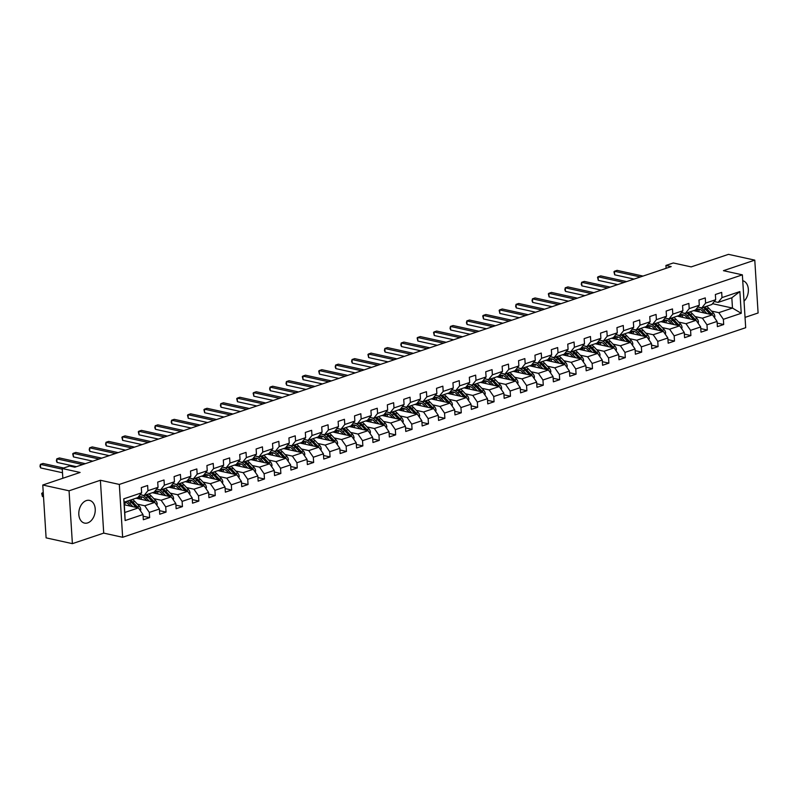 <?xml version="1.0" encoding="UTF-8"?>
<svg xmlns="http://www.w3.org/2000/svg" width="798" height="798" viewBox="0 0 798 798"><rect width="100%" height="100%" fill="white"/><g stroke="black" fill="none" stroke-linecap="round" stroke-linejoin="round"><path stroke-width="1.2" d="M86.314 500.605A11.621 8.03 102.4 0 0 78.842 512.266A11.621 8.03 102.4 0 0 84.518 523.089A11.621 8.03 102.4 0 0 87.72 522.89A11.621 8.03 102.4 0 0 95.201 511.219A11.621 8.03 102.4 0 0 89.516 500.396A11.621 8.03 102.4 0 0 86.314 500.605M745.043 317.385L758.1 312.986L754.778 260.138L728.494 254.353L691.168 266.901L673.293 262.971L665.931 265.445L666.111 268.308M122.643 537.283L745.691 327.699L742.369 274.851L119.321 484.426L122.643 537.283L103.72 533.114L100.388 480.266L69.057 490.8L72.389 543.647L103.72 533.114M72.389 543.647L46.104 537.862L42.773 485.014L80.099 472.456L62.224 468.516L62.843 478.261M69.057 490.8L42.773 485.014M712.514 303.669L732.474 308.068L731.826 297.784L718.16 302.382L722 297.594L721.681 292.387L715.367 294.502L715.696 299.719L705.602 303.11L705.272 297.903L698.968 300.018L699.297 305.235L689.203 308.627L688.874 303.42L682.569 305.534L682.889 310.751L672.804 314.143L672.475 308.936L666.16 311.06L666.49 316.267L656.395 319.669L656.066 314.452L649.762 316.577L650.091 321.784L639.996 325.185L639.667 319.968L633.363 322.093L633.692 327.3L623.597 330.701L623.268 325.484L616.954 327.609L617.283 332.826L607.198 336.217L606.869 331L600.555 333.125L600.884 338.342L590.789 341.734L590.46 336.517L584.156 338.641L584.485 343.858L574.39 347.25L574.061 342.033L567.757 344.157L568.086 349.374L557.992 352.766L557.662 347.559L551.348 349.674L551.677 354.891L541.583 358.282L541.263 353.075L534.949 355.19L535.278 360.407L525.184 363.798L524.855 358.591L518.55 360.706L518.88 365.923L508.785 369.324L508.456 364.107L502.151 366.232L502.471 371.439L492.386 374.841L492.057 369.624L485.743 371.748L486.072 376.955L475.977 380.357L475.648 375.14L469.344 377.264L469.673 382.471L459.578 385.873L459.249 380.656L452.945 382.781L453.274 387.998L443.179 391.389L442.85 386.172L436.536 388.297L436.865 393.514L426.77 396.905L426.451 391.688L420.137 393.813L420.466 399.03L410.372 402.421L410.042 397.204L403.738 399.329L404.067 404.546L393.973 407.938L393.643 402.731L387.339 404.845L387.668 410.062L377.574 413.454L377.245 408.247L370.93 410.362L371.26 415.578L361.165 418.97L360.836 413.763L354.531 415.888L354.861 421.095L344.766 424.496L344.437 419.279L338.133 421.404L338.462 426.611L328.367 430.012L328.038 424.795L321.734 426.92L322.053 432.127L311.968 435.528L311.639 430.312L305.325 432.436L305.654 437.653L295.559 441.045L295.23 435.828L288.926 437.952L289.255 443.169L279.16 446.561L278.831 441.344L272.527 443.469L272.856 448.685L262.761 452.077L262.432 446.86L256.118 448.985L256.447 454.202L246.353 457.593L246.033 452.386L239.719 454.501L240.048 459.718L229.954 463.109L229.625 457.902L223.32 460.017L223.649 465.234L213.555 468.626L213.226 463.419L206.921 465.533L207.241 470.75L197.156 474.152L196.827 468.935L190.513 471.059L190.842 476.266L180.747 479.668L180.418 474.451L174.114 476.576L174.443 481.783L164.348 485.184L164.019 479.967L157.715 482.092L158.044 487.299L147.949 490.7L147.62 485.483L141.316 487.608L141.635 492.825L123.77 498.83L125.126 520.545L124.767 512.486L138.443 507.887L124.288 504.775M722 297.594L739.876 291.579L741.242 313.295L723.367 319.31L723.696 324.517L717.163 323.08M125.126 520.545L143.002 514.53L143.331 519.747L149.645 517.623L149.316 512.406L159.41 509.014L159.73 514.231L166.044 512.107L165.715 506.89L175.809 503.498L176.139 508.715L182.443 506.59L182.114 501.373L192.208 497.982L192.537 503.189L198.842 501.074L198.522 495.857L208.607 492.466L208.936 497.673L215.251 495.558L214.921 490.341L225.016 486.95L225.345 492.157L231.649 490.032L231.32 484.825L241.415 481.423L241.744 486.64L248.048 484.516L247.719 479.309L257.814 475.907L258.143 481.124L264.457 479L264.128 473.793L274.223 470.391L274.542 475.608L280.856 473.483L280.527 468.276L290.622 464.875L290.951 470.092L297.255 467.967L296.926 462.75L307.021 459.359L307.35 464.576L313.654 462.451L313.325 457.234L323.419 453.843L323.749 459.059L330.063 456.935L329.734 451.718L339.828 448.326L340.157 453.533L346.462 451.419L346.132 446.202L356.227 442.81L356.556 448.017L362.861 445.902L362.531 440.686L372.626 437.294L372.955 442.501L379.259 440.386L378.94 435.169L389.025 431.778L389.354 436.985L395.668 434.86L395.339 429.653L405.434 426.252L405.763 431.469L412.067 429.344L411.738 424.137L421.833 420.736L422.162 425.952L428.466 423.828L428.137 418.621L438.232 415.219L438.561 420.436L444.875 418.312L444.546 413.095L454.641 409.703L454.96 414.92L461.274 412.795L460.945 407.579L471.039 404.187L471.369 409.404L477.673 407.279L477.344 402.062L487.438 398.671L487.768 403.888L494.072 401.763L493.753 396.546L503.837 393.155L504.166 398.362L510.481 396.247L510.151 391.03L520.246 387.638L520.575 392.845L526.88 390.731L526.55 385.514L536.645 382.122L536.974 387.329L543.278 385.205L542.949 379.998L553.044 376.596L553.373 381.813L559.677 379.688L559.358 374.481L569.443 371.08L569.772 376.297L576.086 374.172L575.757 368.965L585.852 365.564L586.181 370.781L592.485 368.656L592.156 363.449L602.251 360.048L602.58 365.265L608.884 363.14L608.555 357.923L618.65 354.531L618.979 359.748L625.293 357.624L624.964 352.407L635.058 349.015L635.378 354.232L641.692 352.108L641.363 346.891L651.457 343.499L651.786 348.706L658.091 346.591L657.761 341.374L667.856 337.983L668.185 343.19L674.49 341.075L674.17 335.858L684.255 332.467L684.584 337.674L690.898 335.559L690.569 330.342L700.664 326.951L700.993 332.158L707.297 330.033L706.968 324.826L717.063 321.424L717.392 326.641L723.696 324.517M62.224 468.516L69.586 466.042L74.842 467.199L671.188 266.602L665.931 265.445M715.696 299.719L711.846 304.507L701.761 307.898L697.841 307.04M693.632 310.631L712.494 314.791L702.4 318.183L695.068 316.567M701.761 307.898L705.602 303.11M717.063 321.424L712.494 314.791M706.968 324.826L702.4 318.183M699.297 305.235L695.447 310.023L685.352 313.415L681.442 312.557M677.233 316.148L696.095 320.307L686.001 323.699L678.669 322.083M685.352 313.415L689.203 308.627M700.664 326.951L696.095 320.307M690.569 330.342L686.001 323.699M682.889 310.751L679.048 315.539L668.953 318.931L665.043 318.073M660.824 321.664L679.697 325.823L669.602 329.215L662.27 327.599M668.953 318.931L672.804 314.143M684.255 332.467L679.697 325.823M674.17 335.858L669.602 329.215M666.49 316.267L662.649 321.055L652.555 324.447L648.644 323.589M644.425 327.18L663.288 331.34L653.203 334.731L645.861 333.125M652.555 324.447L656.395 319.669M667.856 337.983L663.288 331.34M657.761 341.374L653.203 334.731M650.091 321.784L646.24 326.572L636.146 329.973L632.235 329.105M628.026 332.706L646.889 336.856L636.794 340.257L629.462 338.641M636.146 329.973L639.996 325.185M651.457 343.499L646.889 336.856M641.363 346.891L636.794 340.257M633.692 327.3L629.841 332.088L619.747 335.489L615.837 334.621M611.627 338.222L630.49 342.372L620.395 345.773L613.064 344.157M619.747 335.489L623.597 330.701M635.058 349.015L630.49 342.372M624.964 352.407L620.395 345.773M617.283 332.826L613.443 337.604L603.348 341.005L599.438 340.138M595.218 343.739L614.091 347.888L603.996 351.29L596.665 349.674M603.348 341.005L607.198 336.217M618.65 354.531L614.091 347.888M608.555 357.923L603.996 351.29M600.884 338.342L597.044 343.13L586.949 346.522L583.039 345.664M578.819 349.255L597.682 353.414L587.597 356.806L580.256 355.19M586.949 346.522L590.789 341.734M602.251 360.048L597.682 353.414M592.156 363.449L587.597 356.806M584.485 343.858L580.635 348.646L570.54 352.038L566.63 351.18M562.42 354.771L581.283 358.93L571.188 362.322L563.857 360.706M570.54 352.038L574.39 347.25M585.852 365.564L581.283 358.93M575.757 368.965L571.188 362.322M568.086 349.374L564.236 354.162L554.141 357.554L550.231 356.696M546.022 360.287L564.884 364.447L554.79 367.838L547.458 366.222M554.141 357.554L557.992 352.766M569.443 371.08L564.884 364.447M559.358 374.481L554.79 367.838M551.677 354.891L547.837 359.679L537.742 363.07L533.832 362.212M529.613 365.803L548.485 369.963L538.391 373.354L531.059 371.738M537.742 363.07L541.583 358.282M553.044 376.596L548.485 369.963M542.949 379.998L538.391 373.354M535.278 360.407L531.428 365.195L521.343 368.586L517.423 367.728M513.214 371.319L532.076 375.479L521.982 378.87L514.65 377.255M521.343 368.586L525.184 363.798M536.645 382.122L532.076 375.479M526.55 385.514L521.982 378.87M518.88 365.923L515.029 370.711L504.935 374.102L501.024 373.245M496.815 376.836L515.678 380.995L505.583 384.387L498.251 382.771M504.935 374.102L508.785 369.324M520.246 387.638L515.678 380.995M510.151 391.03L505.583 384.387M502.471 371.439L498.63 376.227L488.536 379.629L484.625 378.761M480.406 382.362L499.279 386.511L489.184 389.913L481.852 388.297M488.536 379.629L492.386 374.841M503.837 393.155L499.279 386.511M493.753 396.546L489.184 389.913M486.072 376.955L482.231 381.743L472.137 385.145L468.226 384.277M464.007 387.878L482.87 392.027L472.785 395.429L465.443 393.813M472.137 385.145L475.977 380.357M487.438 398.671L482.87 392.027M477.344 402.062L472.785 395.429M469.673 382.471L465.823 387.259L455.728 390.661L451.818 389.793M447.608 393.394L466.471 397.544L456.376 400.945L449.045 399.329M455.728 390.661L459.578 385.873M471.039 404.187L466.471 397.544M460.945 407.579L456.376 400.945M453.274 387.998L449.424 392.776L439.329 396.177L435.419 395.309M431.209 398.91L450.072 403.06L439.977 406.461L432.646 404.845M439.329 396.177L443.179 391.389M454.641 409.703L450.072 403.06M444.546 413.095L439.977 406.461M436.865 393.514L433.025 398.302L422.93 401.693L419.02 400.835M414.8 404.426L433.673 408.586L423.578 411.977L416.247 410.362M422.93 401.693L426.77 396.905M438.232 415.219L433.673 408.586M428.137 418.621L423.578 411.977M420.466 399.03L416.616 403.818L406.531 407.209L402.621 406.352M398.401 409.943L417.264 414.102L407.17 417.494L399.838 415.878M406.531 407.209L410.372 402.421M421.833 420.736L417.264 414.102M411.738 424.137L407.17 417.494M404.067 404.546L400.217 409.334L390.122 412.726L386.212 411.868M382.003 415.459L400.865 419.618L390.771 423.01L383.439 421.394M390.122 412.726L393.973 407.938M405.434 426.252L400.865 419.618M395.339 429.653L390.771 423.01M387.668 410.062L383.818 414.85L373.723 418.242L369.813 417.384M365.604 420.975L384.466 425.135L374.372 428.526L367.04 426.91M373.723 418.242L377.574 413.454M389.025 431.778L384.466 425.135M378.94 435.169L374.372 428.526M371.26 415.578L367.419 420.366L357.324 423.758L353.414 422.9M349.195 426.491L368.068 430.651L357.973 434.042L350.641 432.426M357.324 423.758L361.165 418.97M372.626 437.294L368.068 430.651M362.531 440.686L357.973 434.042M354.861 421.095L351.01 425.883L340.926 429.274L337.005 428.416M332.796 432.007L351.659 436.167L341.564 439.558L334.232 437.952M340.926 429.274L344.766 424.496M356.227 442.81L351.659 436.167M346.132 446.202L341.564 439.558M338.462 426.611L334.611 431.399L324.517 434.8L320.606 433.932M316.397 437.533L335.26 441.683L325.165 445.084L317.833 443.469M324.517 434.8L328.367 430.012M339.828 448.326L335.26 441.683M329.734 451.718L325.165 445.084M322.053 432.127L318.212 436.915L308.118 440.316L304.208 439.449M299.988 443.05L318.861 447.199L308.766 450.601L301.435 448.985M308.118 440.316L311.968 435.528M323.419 453.843L318.861 447.199M313.325 457.234L308.766 450.601M305.654 437.653L301.814 442.431L291.719 445.833L287.809 444.965M283.589 448.566L302.452 452.715L292.367 456.117L285.026 454.501M291.719 445.833L295.559 441.045M307.021 459.359L302.452 452.715M296.926 462.75L292.367 456.117M289.255 443.169L285.405 447.957L275.31 451.349L271.4 450.491M267.19 454.082L286.053 458.232L275.958 461.633L268.627 460.017M275.31 451.349L279.16 446.561M290.622 464.875L286.053 458.232M280.527 468.276L275.958 461.633M272.856 448.685L269.006 453.473L258.911 456.865L255.001 456.007M250.791 459.598L269.654 463.758L259.559 467.149L252.228 465.533M258.911 456.865L262.761 452.077M274.223 470.391L269.654 463.758M264.128 473.793L259.559 467.149M256.447 454.202L252.607 458.99L242.512 462.381L238.602 461.523M234.383 465.114L253.255 469.274L243.161 472.665L235.829 471.049M242.512 462.381L246.353 457.593M257.814 475.907L253.255 469.274M247.719 479.309L243.161 472.665M240.048 459.718L236.198 464.506L226.113 467.897L222.203 467.039M217.984 470.63L236.846 474.79L226.752 478.182L219.42 476.566M226.113 467.897L229.954 463.109M241.415 481.423L236.846 474.79M231.32 484.825L226.752 478.182M223.649 465.234L219.799 470.022L209.704 473.414L205.794 472.556M201.585 476.147L220.448 480.306L210.353 483.698L203.021 482.082M209.704 473.414L213.555 468.626M225.016 486.95L220.448 480.306M214.921 490.341L210.353 483.698M207.241 470.75L203.4 475.538L193.306 478.93L189.395 478.072M185.176 481.663L204.049 485.822L193.954 489.214L186.622 487.598M193.306 478.93L197.156 474.152M208.607 492.466L204.049 485.822M198.522 495.857L193.954 489.214M190.842 476.266L187.001 481.054L176.907 484.456L172.996 483.588M168.777 487.189L187.65 491.339L177.555 494.73L170.213 493.124M176.907 484.456L180.747 479.668M192.208 497.982L187.65 491.339M182.114 501.373L177.555 494.73M174.443 481.783L170.592 486.571L160.508 489.972L156.588 489.104M152.378 492.705L171.241 496.855L161.146 500.256L153.815 498.64M160.508 489.972L164.348 485.184M175.809 503.498L171.241 496.855M165.715 506.89L161.146 500.256M158.044 487.299L154.194 492.087L144.099 495.488L140.189 494.62M135.979 498.221L154.842 502.371L144.747 505.772L137.416 504.156M144.099 495.488L147.949 490.7M159.41 509.014L154.842 502.371M149.316 512.406L144.747 505.772M141.635 492.825L137.795 497.603L124.129 502.201L123.77 498.83M143.002 514.53L138.443 507.887M100.388 480.266L119.321 484.426M754.778 260.138L723.447 270.682L742.369 274.851M124.129 502.201L124.767 512.486M718.16 302.382L714.25 301.524M711.477 311.05L718.808 312.666L732.474 308.068L741.242 313.295M731.826 297.784L739.876 291.579M723.367 319.31L718.808 312.666M149.645 517.623L143.111 516.186M166.044 512.107L159.51 510.67M182.443 506.59L175.909 505.154M198.842 501.074L192.318 499.628M215.251 495.558L208.717 494.112M231.649 490.032L225.116 488.595M248.048 484.516L241.515 483.079M264.457 479L257.924 477.563M280.856 473.483L274.322 472.047M297.255 467.967L290.721 466.531M313.654 462.451L307.12 461.015M330.063 456.935L323.529 455.498M346.462 451.419L339.928 449.972M362.861 445.902L356.327 444.456M379.259 440.386L372.736 438.94M395.668 434.86L389.135 433.424M412.067 429.344L405.534 427.908M428.466 423.828L421.933 422.391M444.875 418.312L438.341 416.875M461.274 412.795L454.74 411.359M477.673 407.279L471.139 405.843M494.072 401.763L487.548 400.327M510.481 396.247L503.947 394.801M526.88 390.731L520.346 389.284M543.278 385.205L536.745 383.768M559.677 379.688L553.154 378.252M576.086 374.172L569.553 372.736M592.485 368.656L585.951 367.22M608.884 363.14L602.35 361.703M625.293 357.624L618.759 356.187M641.692 352.108L635.158 350.671M658.091 346.591L651.557 345.155M674.49 341.075L667.966 339.629M690.898 335.559L684.365 334.113M707.297 330.033L700.764 328.596M744.025 301.185A11.621 8.03 102.4 0 0 748.344 289.285A11.621 8.03 102.4 0 0 742.739 280.716M62.264 469.174L40.409 464.356L43.042 463.468L63.7 468.027M62.493 472.745L40.638 467.927L40.409 464.356L39.99 466.291L40.638 467.927M140.458 510.82L140.797 509.563A3.95 2.633 -108.6 0 0 139.351 506.191L134.812 501.413A11.391 7.601 -108.6 0 0 132.328 499.448M125.635 502.411A9.456 6.314 -108.6 0 0 124.568 504.835M132.857 506.66L129.555 503.179A11.391 7.601 -108.6 0 0 127.072 501.214M130.373 506.112L128.907 504.565A9.456 6.314 -108.6 0 0 124.259 502.161M138.044 507.807A3.95 2.633 -108.6 0 0 137.346 506.86L132.817 502.082A11.391 7.601 -108.6 0 0 130.333 500.117M43.252 492.575L42.204 492.925L42.434 496.496L43.511 496.735M129.067 500.546A11.391 7.601 71.4 0 1 131.55 502.511L136.089 507.289A3.95 2.633 71.4 0 1 136.189 507.398M42.434 496.496L41.696 493.433L43.291 493.164M82.733 464.546L56.808 458.84L59.441 457.952L85.356 463.668M76.409 466.68L57.037 462.411L56.808 458.84L56.389 460.775L57.037 462.411M99.132 459.03L73.217 453.324L75.84 452.436L101.765 458.152M92.807 461.164L73.436 456.895L73.217 453.324L72.708 453.833L73.436 456.895M156.857 505.304L157.206 504.037A3.95 2.633 -108.6 0 0 155.75 500.675L151.211 495.897A11.391 7.601 -108.6 0 0 148.727 493.932M142.034 496.895A9.456 6.314 -108.6 0 0 140.967 499.319M149.266 501.144L145.954 497.663A11.391 7.601 -108.6 0 0 140.079 494.76M146.772 500.595L145.306 499.049A9.456 6.314 -108.6 0 0 139.101 496.865A9.456 6.314 -108.6 0 0 137.855 497.533M137.735 497.633A9.456 6.314 -108.6 0 0 136.947 498.431M154.453 502.291A3.95 2.633 -108.6 0 0 153.755 501.344L149.216 496.565A11.391 7.601 -108.6 0 0 146.732 494.6M139.301 498.95A9.456 6.314 71.4 0 1 140.847 496.655M145.465 495.029A11.391 7.601 71.4 0 1 147.949 496.994L152.488 501.772A3.95 2.633 71.4 0 1 152.588 501.882M140.149 496.655A9.456 6.314 -108.6 0 0 138.323 498.74M173.256 499.787L173.605 498.521A3.95 2.633 -108.6 0 0 172.149 495.149L167.61 490.381A11.391 7.601 -108.6 0 0 165.136 488.416M158.443 491.378A9.456 6.314 -108.6 0 0 157.366 493.802M165.665 495.628L162.353 492.147A11.391 7.601 -108.6 0 0 156.478 489.244M163.171 495.079L161.705 493.533A9.456 6.314 -108.6 0 0 155.5 491.349A9.456 6.314 -108.6 0 0 154.253 492.017M154.134 492.107A9.456 6.314 -108.6 0 0 153.346 492.915M170.852 496.775A3.95 2.633 -108.6 0 0 170.154 495.827L165.615 491.049A11.391 7.601 -108.6 0 0 163.131 489.084M155.7 493.433A9.456 6.314 71.4 0 1 157.246 491.139M161.874 489.503A11.391 7.601 71.4 0 1 164.358 491.478L168.897 496.246A3.95 2.633 71.4 0 1 168.996 496.366M156.548 491.139A9.456 6.314 -108.6 0 0 154.732 493.224M115.53 453.513L89.615 447.808L92.249 446.92L118.164 452.626M109.206 455.638L89.845 451.379L89.615 447.808L89.196 449.743L89.845 451.379M131.939 447.997L106.014 442.291L108.648 441.404L134.563 447.109M125.605 450.122L106.244 445.863L106.014 442.291L105.595 444.217L106.244 445.863M148.338 442.481L122.423 436.775L125.047 435.888L150.962 441.593M142.014 444.606L122.643 440.346L122.423 436.775L121.904 437.274L122.643 440.346M189.665 494.271L190.004 493.004A3.95 2.633 -108.6 0 0 188.557 489.633L184.019 484.865A11.391 7.601 -108.6 0 0 181.535 482.89M174.842 485.852A9.456 6.314 -108.6 0 0 173.774 488.286M182.064 490.112L178.762 486.63A11.391 7.601 -108.6 0 0 172.887 483.728M179.57 489.563L178.104 488.017A9.456 6.314 -108.6 0 0 171.909 485.832A9.456 6.314 -108.6 0 0 170.662 486.501M170.533 486.59A9.456 6.314 -108.6 0 0 169.755 487.398M187.251 491.249A3.95 2.633 -108.6 0 0 186.552 490.311L182.014 485.533A11.391 7.601 -108.6 0 0 179.54 483.568M172.099 487.917A9.456 6.314 71.4 0 1 173.655 485.623M178.273 483.987A11.391 7.601 71.4 0 1 180.757 485.962L185.296 490.73A3.95 2.633 71.4 0 1 185.395 490.84M172.947 485.623A9.456 6.314 -108.6 0 0 171.131 487.698M206.064 488.755L206.403 487.488A3.95 2.633 -108.6 0 0 204.956 484.117L200.418 479.349A11.391 7.601 -108.6 0 0 197.934 477.374M191.241 480.336A9.456 6.314 -108.6 0 0 190.173 482.77M198.473 484.595L195.161 481.114A11.391 7.601 -108.6 0 0 189.286 478.211M195.979 484.047L194.513 482.501A9.456 6.314 -108.6 0 0 188.308 480.316A9.456 6.314 -108.6 0 0 187.061 480.975M186.932 481.074A9.456 6.314 -108.6 0 0 186.153 481.882M203.66 485.733A3.95 2.633 -108.6 0 0 202.961 484.795L198.423 480.017A11.391 7.601 -108.6 0 0 195.939 478.052M188.508 482.401A9.456 6.314 71.4 0 1 190.054 480.107M194.672 478.471A11.391 7.601 71.4 0 1 197.156 480.436L201.695 485.214A3.95 2.633 71.4 0 1 201.794 485.324M189.345 480.097A9.456 6.314 -108.6 0 0 187.53 482.182M222.462 483.239L222.812 481.972A3.95 2.633 -108.6 0 0 221.355 478.601L216.817 473.822A11.391 7.601 -108.6 0 0 214.333 471.857M207.64 474.82A9.456 6.314 -108.6 0 0 206.572 477.254M214.871 479.079L211.56 475.598A11.391 7.601 -108.6 0 0 205.684 472.695M212.378 478.531L210.911 476.985A9.456 6.314 -108.6 0 0 204.707 474.79A9.456 6.314 -108.6 0 0 203.46 475.458M203.34 475.558A9.456 6.314 -108.6 0 0 202.552 476.366M220.058 480.216A3.95 2.633 -108.6 0 0 219.36 479.279L214.822 474.501A11.391 7.601 -108.6 0 0 212.338 472.536M204.906 476.885A9.456 6.314 71.4 0 1 206.453 474.581M211.081 472.955A11.391 7.601 71.4 0 1 213.565 474.92L218.093 479.698A3.95 2.633 71.4 0 1 218.203 479.807M205.754 474.581A9.456 6.314 -108.6 0 0 203.929 476.665M164.737 436.965L138.822 431.249L141.446 430.371L167.371 436.077M158.413 439.09L139.042 434.82L138.822 431.249L138.313 431.758L139.042 434.82M238.871 477.723L239.21 476.456A3.95 2.633 -108.6 0 0 237.754 473.084L233.225 468.306A11.391 7.601 -108.6 0 0 230.742 466.341M224.048 469.304A9.456 6.314 -108.6 0 0 222.971 471.728M231.27 473.563L227.969 470.082A11.391 7.601 -108.6 0 0 222.093 467.169M228.777 473.014L227.31 471.468A9.456 6.314 -108.6 0 0 221.116 469.274A9.456 6.314 -108.6 0 0 219.859 469.942M219.739 470.042A9.456 6.314 -108.6 0 0 218.961 470.85M236.457 474.7A3.95 2.633 -108.6 0 0 235.759 473.753L231.221 468.985A11.391 7.601 -108.6 0 0 228.737 467.01M221.305 471.369A9.456 6.314 71.4 0 1 222.851 469.064M227.48 467.438A11.391 7.601 71.4 0 1 229.964 469.404L234.502 474.182A3.95 2.633 71.4 0 1 234.602 474.291M222.153 469.064A9.456 6.314 -108.6 0 0 220.338 471.149M181.136 431.449L155.221 425.733L157.854 424.855L183.769 430.561M174.812 433.573L155.45 429.304L155.221 425.733L154.802 427.668L155.45 429.304M255.27 472.207L255.609 470.94A3.95 2.633 -108.6 0 0 254.163 467.568L249.624 462.79A11.391 7.601 -108.6 0 0 247.141 460.825M240.447 463.788A9.456 6.314 -108.6 0 0 239.38 466.212M247.669 468.047L244.368 464.566A11.391 7.601 -108.6 0 0 238.492 461.653M245.186 467.488L243.709 465.952A9.456 6.314 -108.6 0 0 237.515 463.758A9.456 6.314 -108.6 0 0 236.268 464.426M236.138 464.526A9.456 6.314 -108.6 0 0 235.36 465.334M252.856 469.184A3.95 2.633 -108.6 0 0 252.158 468.236L247.629 463.468A11.391 7.601 -108.6 0 0 245.146 461.493M237.714 465.852A9.456 6.314 71.4 0 1 239.26 463.548M243.879 461.922A11.391 7.601 71.4 0 1 246.363 463.887L250.901 468.665A3.95 2.633 71.4 0 1 251.001 468.775M238.552 463.548A9.456 6.314 -108.6 0 0 236.737 465.633M197.545 425.933L171.62 420.217L174.253 419.339L200.168 425.045M191.221 428.057L171.849 423.788L171.62 420.217L171.201 422.152L171.849 423.788M271.669 466.69L272.008 465.424A3.95 2.633 -108.6 0 0 270.562 462.052L266.023 457.274A11.391 7.601 -108.6 0 0 263.539 455.309M256.846 458.271A9.456 6.314 -108.6 0 0 255.779 460.695M264.078 462.521L260.766 459.04A11.391 7.601 -108.6 0 0 254.891 456.137M261.584 461.972L260.118 460.436A9.456 6.314 -108.6 0 0 253.914 458.242A9.456 6.314 -108.6 0 0 252.667 458.91M252.547 459.01A9.456 6.314 -108.6 0 0 251.759 459.808M269.265 463.668A3.95 2.633 -108.6 0 0 268.567 462.72L264.028 457.952A11.391 7.601 -108.6 0 0 261.545 455.977M254.113 460.326A9.456 6.314 71.4 0 1 255.659 458.032M260.278 456.406A11.391 7.601 71.4 0 1 262.761 458.371L267.3 463.149A3.95 2.633 71.4 0 1 267.4 463.259M254.951 458.032A9.456 6.314 -108.6 0 0 253.136 460.117M213.944 420.406L188.029 414.701L190.652 413.823L216.567 419.529M207.62 422.541L188.248 418.272L188.029 414.701L187.51 415.209L188.248 418.272M288.068 461.174L288.417 459.907A3.95 2.633 -108.6 0 0 286.961 456.536L282.422 451.758A11.391 7.601 -108.6 0 0 279.938 449.793M273.255 452.755A9.456 6.314 -108.6 0 0 272.178 455.179M280.477 457.005L277.165 453.523A11.391 7.601 -108.6 0 0 271.29 450.621M277.983 456.456L276.517 454.91A9.456 6.314 -108.6 0 0 270.313 452.725A9.456 6.314 -108.6 0 0 269.066 453.394M268.946 453.493A9.456 6.314 -108.6 0 0 268.158 454.291M285.664 458.152A3.95 2.633 -108.6 0 0 284.966 457.204L280.427 452.426A11.391 7.601 -108.6 0 0 277.943 450.461M270.512 454.81A9.456 6.314 71.4 0 1 272.058 452.516M276.687 450.89A11.391 7.601 71.4 0 1 279.17 452.855L283.699 457.633A3.95 2.633 71.4 0 1 283.809 457.743M271.36 452.516A9.456 6.314 -108.6 0 0 269.544 454.601M230.343 414.89L204.428 409.184L207.051 408.297L232.976 414.012M224.019 417.025L204.647 412.756L204.428 409.184L203.919 409.693L204.647 412.756M304.477 455.648L304.816 454.391A3.95 2.633 -108.6 0 0 303.36 451.02L298.831 446.242A11.391 7.601 -108.6 0 0 296.347 444.277M289.654 447.239A9.456 6.314 -108.6 0 0 288.587 449.663M296.876 451.488L293.574 448.007A11.391 7.601 -108.6 0 0 287.699 445.104M294.382 450.94L292.916 449.394A9.456 6.314 -108.6 0 0 286.721 447.209A9.456 6.314 -108.6 0 0 285.475 447.877M285.345 447.977A9.456 6.314 -108.6 0 0 284.567 448.775M302.063 452.636A3.95 2.633 -108.6 0 0 301.365 451.688L296.826 446.91A11.391 7.601 -108.6 0 0 294.342 444.945M286.911 449.294A9.456 6.314 71.4 0 1 288.457 447M293.085 445.374A11.391 7.601 71.4 0 1 295.569 447.339L300.108 452.117A3.95 2.633 71.4 0 1 300.208 452.227M287.759 447A9.456 6.314 -108.6 0 0 285.943 449.084M246.752 409.374L220.827 403.668L223.46 402.781L249.375 408.496M240.417 411.509L221.056 407.239L220.827 403.668L220.408 405.603L221.056 407.239M320.876 450.132L321.215 448.865A3.95 2.633 -108.6 0 0 319.769 445.503L315.23 440.725A11.391 7.601 -108.6 0 0 312.746 438.76M306.053 441.723A9.456 6.314 -108.6 0 0 304.986 444.147M313.275 445.972L309.973 442.491A11.391 7.601 -108.6 0 0 304.098 439.588M310.791 445.424L309.325 443.878A9.456 6.314 -108.6 0 0 303.12 441.693A9.456 6.314 -108.6 0 0 301.873 442.361M301.744 442.451A9.456 6.314 -108.6 0 0 300.966 443.259M318.472 447.119A3.95 2.633 -108.6 0 0 317.764 446.172L313.235 441.394A11.391 7.601 -108.6 0 0 310.751 439.429M303.32 443.778A9.456 6.314 71.4 0 1 304.866 441.484M309.484 439.858A11.391 7.601 71.4 0 1 311.968 441.823L316.507 446.591A3.95 2.633 71.4 0 1 316.606 446.71M304.158 441.484A9.456 6.314 -108.6 0 0 302.342 443.568M263.15 403.858L237.235 398.152L239.859 397.264L265.774 402.98M256.826 405.983L237.455 401.723L237.235 398.152L236.717 398.651L237.455 401.723M337.275 444.616L337.624 443.349A3.95 2.633 -108.6 0 0 336.167 439.977L331.629 435.209A11.391 7.601 -108.6 0 0 329.145 433.234M322.452 436.197A9.456 6.314 -108.6 0 0 321.385 438.631M329.684 440.456L326.372 436.975A11.391 7.601 -108.6 0 0 320.497 434.072M327.19 439.907L325.724 438.361A9.456 6.314 -108.6 0 0 319.519 436.177A9.456 6.314 -108.6 0 0 318.272 436.845M318.153 436.935A9.456 6.314 -108.6 0 0 317.365 437.743M334.871 441.603A3.95 2.633 -108.6 0 0 334.172 440.656L329.634 435.878A11.391 7.601 -108.6 0 0 327.15 433.913M319.719 438.262A9.456 6.314 71.4 0 1 321.265 435.967M325.893 434.331A11.391 7.601 71.4 0 1 328.367 436.307L332.906 441.075A3.95 2.633 71.4 0 1 333.005 441.194M320.567 435.967A9.456 6.314 -108.6 0 0 318.741 438.042M279.549 398.342L253.634 392.636L256.258 391.748L282.183 397.454M273.225 400.466L253.854 396.207L253.634 392.636L253.126 393.135L253.854 396.207M353.674 439.1L354.023 437.833A3.95 2.633 -108.6 0 0 352.566 434.461L348.028 429.693A11.391 7.601 -108.6 0 0 345.554 427.718M338.861 430.681A9.456 6.314 -108.6 0 0 337.783 433.115M346.083 434.94L342.771 431.459A11.391 7.601 -108.6 0 0 336.896 428.556M343.589 434.391L342.123 432.845A9.456 6.314 -108.6 0 0 335.918 430.661A9.456 6.314 -108.6 0 0 334.671 431.319M334.552 431.419A9.456 6.314 -108.6 0 0 333.773 432.227M351.27 436.077A3.95 2.633 -108.6 0 0 350.571 435.139L346.033 430.361A11.391 7.601 -108.6 0 0 343.549 428.396M336.118 432.745A9.456 6.314 71.4 0 1 337.664 430.451M342.292 428.815A11.391 7.601 71.4 0 1 344.776 430.79L349.315 435.558A3.95 2.633 71.4 0 1 349.414 435.668M336.965 430.451A9.456 6.314 -108.6 0 0 335.15 432.526M295.948 392.825L270.033 387.12L272.667 386.232L298.582 391.938M289.624 394.95L270.263 390.691L270.033 387.12L269.614 389.045L270.263 390.691M370.082 433.583L370.422 432.317A3.95 2.633 -108.6 0 0 368.975 428.945L364.437 424.177A11.391 7.601 -108.6 0 0 361.953 422.202M355.26 425.164A9.456 6.314 -108.6 0 0 354.192 427.598M362.482 429.424L359.18 425.942A11.391 7.601 -108.6 0 0 353.305 423.04M359.988 428.875L358.521 427.329A9.456 6.314 -108.6 0 0 352.327 425.144A9.456 6.314 -108.6 0 0 351.08 425.803M350.95 425.903A9.456 6.314 -108.6 0 0 350.172 426.711M367.669 430.561A3.95 2.633 -108.6 0 0 366.97 429.623L362.432 424.845A11.391 7.601 -108.6 0 0 359.958 422.88M352.526 427.229A9.456 6.314 71.4 0 1 354.073 424.935M358.691 423.299A11.391 7.601 71.4 0 1 361.175 425.264L365.713 430.042A3.95 2.633 71.4 0 1 365.813 430.152M353.364 424.925A9.456 6.314 -108.6 0 0 351.549 427.01M312.357 387.309L286.432 381.604L289.066 380.716L314.981 386.422M306.023 389.434L286.662 385.175L286.432 381.604L286.013 383.529L286.662 385.175M386.481 428.067L386.821 426.8A3.95 2.633 -108.6 0 0 385.374 423.429L380.836 418.651A11.391 7.601 -108.6 0 0 378.352 416.686M371.659 419.648A9.456 6.314 -108.6 0 0 370.591 422.072M378.89 423.908L375.579 420.426A11.391 7.601 -108.6 0 0 369.703 417.524M376.397 423.359L374.93 421.813A9.456 6.314 -108.6 0 0 368.726 419.618A9.456 6.314 -108.6 0 0 367.479 420.287M367.349 420.386A9.456 6.314 -108.6 0 0 366.571 421.194M384.077 425.045A3.95 2.633 -108.6 0 0 383.379 424.107L378.841 419.329A11.391 7.601 -108.6 0 0 376.357 417.364M368.925 421.713A9.456 6.314 71.4 0 1 370.471 419.409M375.09 417.783A11.391 7.601 71.4 0 1 377.574 419.748L382.112 424.526A3.95 2.633 71.4 0 1 382.212 424.636M369.763 419.409A9.456 6.314 -108.6 0 0 367.948 421.494M328.756 381.793L302.841 376.077L305.464 375.2L331.379 380.905M322.432 383.918L303.06 379.649L302.841 376.077L302.322 376.586L303.06 379.649M402.88 422.551L403.229 421.284A3.95 2.633 -108.6 0 0 401.773 417.913L397.234 413.135A11.391 7.601 -108.6 0 0 394.751 411.17M388.067 414.132A9.456 6.314 -108.6 0 0 386.99 416.556M395.289 418.391L391.978 414.91A11.391 7.601 -108.6 0 0 386.102 411.997M392.796 417.843L391.329 416.297A9.456 6.314 -108.6 0 0 385.125 414.102A9.456 6.314 -108.6 0 0 383.878 414.77M383.758 414.87A9.456 6.314 -108.6 0 0 382.97 415.678M400.476 419.529A3.95 2.633 -108.6 0 0 399.778 418.581L395.239 413.813A11.391 7.601 -108.6 0 0 392.756 411.838M385.324 416.197A9.456 6.314 71.4 0 1 386.87 413.893M391.499 412.267A11.391 7.601 71.4 0 1 393.983 414.232L398.511 419.01A3.95 2.633 71.4 0 1 398.621 419.12M386.172 413.893A9.456 6.314 -108.6 0 0 384.347 415.977M345.155 376.277L319.24 370.561L321.863 369.683L347.788 375.389M338.831 378.402L319.459 374.132L319.24 370.561L318.731 371.07L319.459 374.132M419.289 417.035L419.628 415.768A3.95 2.633 -108.6 0 0 418.172 412.396L413.643 407.618A11.391 7.601 -108.6 0 0 411.16 405.653M404.466 408.616A9.456 6.314 -108.6 0 0 403.389 411.04M411.688 412.865L408.386 409.394A11.391 7.601 -108.6 0 0 402.511 406.481M409.194 412.317L407.728 410.78A9.456 6.314 -108.6 0 0 401.534 408.586A9.456 6.314 -108.6 0 0 400.277 409.254M400.157 409.354A9.456 6.314 -108.6 0 0 399.379 410.162M416.875 414.012A3.95 2.633 -108.6 0 0 416.177 413.065L411.638 408.297A11.391 7.601 -108.6 0 0 409.155 406.322M401.723 410.671A9.456 6.314 71.4 0 1 403.269 408.377M407.898 406.751A11.391 7.601 71.4 0 1 410.381 408.716L414.92 413.494A3.95 2.633 71.4 0 1 415.02 413.603M402.571 408.377A9.456 6.314 -108.6 0 0 400.756 410.461M361.554 370.761L335.639 365.045L338.272 364.167L364.187 369.873M355.23 372.885L335.868 368.616L335.639 365.045L335.22 366.98L335.868 368.616M435.688 411.519L436.027 410.252A3.95 2.633 -108.6 0 0 434.581 406.88L430.042 402.102A11.391 7.601 -108.6 0 0 427.558 400.137M420.865 403.1A9.456 6.314 -108.6 0 0 419.798 405.524M428.087 407.349L424.785 403.868A11.391 7.601 -108.6 0 0 418.91 400.965M425.603 406.8L424.127 405.254A9.456 6.314 -108.6 0 0 417.933 403.07A9.456 6.314 -108.6 0 0 416.686 403.738M416.556 403.838A9.456 6.314 -108.6 0 0 415.778 404.636M433.274 408.496A3.95 2.633 -108.6 0 0 432.576 407.549L428.047 402.771A11.391 7.601 -108.6 0 0 425.563 400.805M418.132 405.155A9.456 6.314 71.4 0 1 419.678 402.86M424.297 401.234A11.391 7.601 71.4 0 1 426.78 403.199L431.319 407.978A3.95 2.633 71.4 0 1 431.419 408.087M418.97 402.86A9.456 6.314 -108.6 0 0 417.154 404.945M377.963 365.235L352.038 359.529L354.671 358.641L380.586 364.357M371.639 367.369L352.267 363.1L352.038 359.529L351.619 361.464L352.267 363.1M452.087 406.002L452.426 404.736A3.95 2.633 -108.6 0 0 450.98 401.364L446.441 396.586A11.391 7.601 -108.6 0 0 443.957 394.621M437.264 397.584A9.456 6.314 -108.6 0 0 436.197 400.007M444.496 401.833L441.184 398.352A11.391 7.601 -108.6 0 0 435.309 395.449M442.002 401.284L440.536 399.738A9.456 6.314 -108.6 0 0 434.331 397.554A9.456 6.314 -108.6 0 0 433.085 398.222M432.965 398.322A9.456 6.314 -108.6 0 0 432.177 399.12M449.683 402.98A3.95 2.633 -108.6 0 0 448.985 402.032L444.446 397.254A11.391 7.601 -108.6 0 0 441.962 395.289M434.531 399.638A9.456 6.314 71.4 0 1 436.077 397.344M440.696 395.718A11.391 7.601 71.4 0 1 443.179 397.683L447.718 402.461A3.95 2.633 71.4 0 1 447.818 402.571M435.369 397.344A9.456 6.314 -108.6 0 0 433.553 399.429M394.362 359.718L368.447 354.013L371.07 353.125L396.985 358.841M388.037 361.853L368.666 357.584L368.447 354.013L367.938 354.521L368.666 357.584M468.486 400.476L468.835 399.219A3.95 2.633 -108.6 0 0 467.379 395.848L462.84 391.07A11.391 7.601 -108.6 0 0 460.356 389.105M453.673 392.067A9.456 6.314 -108.6 0 0 452.596 394.491M460.895 396.317L457.583 392.835A11.391 7.601 -108.6 0 0 451.708 389.933M458.401 395.768L456.935 394.222A9.456 6.314 -108.6 0 0 450.73 392.037A9.456 6.314 -108.6 0 0 449.483 392.706M449.364 392.806A9.456 6.314 -108.6 0 0 448.576 393.604M466.082 397.464A3.95 2.633 -108.6 0 0 465.384 396.516L460.845 391.738A11.391 7.601 -108.6 0 0 458.361 389.773M450.93 394.122A9.456 6.314 71.4 0 1 452.476 391.828M457.104 390.202A11.391 7.601 71.4 0 1 459.588 392.167L464.117 396.945A3.95 2.633 71.4 0 1 464.227 397.055M451.778 391.828A9.456 6.314 -108.6 0 0 449.962 393.913M410.761 354.202L384.845 348.497L387.469 347.609L413.394 353.324M404.436 356.337L385.075 352.068L384.845 348.497L384.427 350.432L385.075 352.068M484.895 394.96L485.234 393.693A3.95 2.633 -108.6 0 0 483.778 390.332L479.249 385.554A11.391 7.601 -108.6 0 0 476.765 383.589M470.072 386.551A9.456 6.314 -108.6 0 0 469.005 388.975M477.294 390.801L473.992 387.319A11.391 7.601 -108.6 0 0 468.117 384.417M474.8 390.252L473.334 388.706A9.456 6.314 -108.6 0 0 467.139 386.521A9.456 6.314 -108.6 0 0 465.892 387.19M465.763 387.279A9.456 6.314 -108.6 0 0 464.985 388.087M482.481 391.948A3.95 2.633 -108.6 0 0 481.783 391L477.244 386.222A11.391 7.601 -108.6 0 0 474.76 384.257M467.329 388.606A9.456 6.314 71.4 0 1 468.875 386.312M473.503 384.676A11.391 7.601 71.4 0 1 475.987 386.651L480.526 391.419A3.95 2.633 71.4 0 1 480.625 391.539M468.177 386.312A9.456 6.314 -108.6 0 0 466.361 388.397M427.169 348.686L401.244 342.98L403.878 342.093L429.793 347.798M420.835 350.811L401.474 346.551L401.244 342.98L400.825 344.916L401.474 346.551M501.294 389.444L501.633 388.177A3.95 2.633 -108.6 0 0 500.186 384.806L495.648 380.038A11.391 7.601 -108.6 0 0 493.164 378.062M486.471 381.025A9.456 6.314 -108.6 0 0 485.403 383.459M493.693 385.284L490.391 381.803A11.391 7.601 -108.6 0 0 484.516 378.9M491.209 384.736L489.743 383.19A9.456 6.314 -108.6 0 0 483.538 381.005A9.456 6.314 -108.6 0 0 482.291 381.673M482.162 381.763A9.456 6.314 -108.6 0 0 481.384 382.571M498.89 386.431A3.95 2.633 -108.6 0 0 498.181 385.484L493.653 380.706A11.391 7.601 -108.6 0 0 491.169 378.741M483.738 383.09A9.456 6.314 71.4 0 1 485.284 380.796M489.902 379.16A11.391 7.601 71.4 0 1 492.386 381.135L496.925 385.903A3.95 2.633 71.4 0 1 497.024 386.013M484.576 380.796A9.456 6.314 -108.6 0 0 482.76 382.87M443.568 343.17L417.653 337.464L420.277 336.576L446.192 342.282M437.244 345.295L417.873 341.035L417.653 337.464L417.135 337.963L417.873 341.035M517.693 383.928L518.042 382.661A3.95 2.633 -108.6 0 0 516.585 379.289L512.047 374.521A11.391 7.601 -108.6 0 0 509.563 372.546M502.87 375.509A9.456 6.314 -108.6 0 0 501.802 377.943M510.102 379.768L506.79 376.287A11.391 7.601 -108.6 0 0 500.915 373.384M507.608 379.22L506.141 377.673A9.456 6.314 -108.6 0 0 499.937 375.489A9.456 6.314 -108.6 0 0 498.69 376.147M498.57 376.247A9.456 6.314 -108.6 0 0 497.782 377.055M515.289 380.905A3.95 2.633 -108.6 0 0 514.59 379.968L510.052 375.19A11.391 7.601 -108.6 0 0 507.568 373.225M500.137 377.574A9.456 6.314 71.4 0 1 501.683 375.279M506.311 373.644A11.391 7.601 71.4 0 1 508.785 375.619L513.323 380.387A3.95 2.633 71.4 0 1 513.433 380.496M500.984 375.279A9.456 6.314 -108.6 0 0 499.159 377.354M459.967 337.654L434.052 331.948L436.676 331.06L462.601 336.766M453.643 339.778L434.272 335.519L434.052 331.948L433.543 332.447L434.272 335.519M534.091 378.412L534.441 377.145A3.95 2.633 -108.6 0 0 532.984 373.773L528.446 368.995A11.391 7.601 -108.6 0 0 525.972 367.03M519.279 369.993A9.456 6.314 -108.6 0 0 518.201 372.427M526.5 374.252L523.189 370.771A11.391 7.601 -108.6 0 0 517.323 367.868M524.007 373.703L522.54 372.157A9.456 6.314 -108.6 0 0 516.336 369.963A9.456 6.314 -108.6 0 0 515.089 370.631M514.969 370.731A9.456 6.314 -108.6 0 0 514.191 371.539M531.687 375.389A3.95 2.633 -108.6 0 0 530.989 374.452L526.451 369.674A11.391 7.601 -108.6 0 0 523.967 367.708M516.535 372.058A9.456 6.314 71.4 0 1 518.082 369.763M522.71 368.127A11.391 7.601 71.4 0 1 525.194 370.092L529.732 374.87A3.95 2.633 71.4 0 1 529.832 374.98M517.383 369.753A9.456 6.314 -108.6 0 0 515.568 371.838M476.366 332.138L450.451 326.422L453.084 325.544L479 331.25M470.042 334.262L450.68 329.993L450.451 326.422L450.032 328.357L450.68 329.993M550.5 372.895L550.839 371.629A3.95 2.633 -108.6 0 0 549.393 368.257L544.854 363.479A11.391 7.601 -108.6 0 0 542.371 361.514M535.677 364.477A9.456 6.314 -108.6 0 0 534.61 366.9M542.899 368.736L539.598 365.255A11.391 7.601 -108.6 0 0 533.722 362.342M540.416 368.187L538.939 366.641A9.456 6.314 -108.6 0 0 532.745 364.447A9.456 6.314 -108.6 0 0 531.498 365.115M531.368 365.215A9.456 6.314 -108.6 0 0 530.59 366.023M548.086 369.873A3.95 2.633 -108.6 0 0 547.388 368.925L542.859 364.157A11.391 7.601 -108.6 0 0 540.376 362.182M532.944 366.541A9.456 6.314 71.4 0 1 534.49 364.237M539.109 362.611A11.391 7.601 71.4 0 1 541.593 364.576L546.131 369.354A3.95 2.633 71.4 0 1 546.231 369.464M533.782 364.237A9.456 6.314 -108.6 0 0 531.967 366.322M492.775 326.621L466.85 320.906L469.483 320.028L495.398 325.734M486.441 328.746L467.079 324.477L466.85 320.906L466.431 322.841L467.079 324.477M566.899 367.379L567.238 366.112A3.95 2.633 -108.6 0 0 565.792 362.741L561.253 357.963A11.391 7.601 -108.6 0 0 558.77 355.998M552.076 358.96A9.456 6.314 -108.6 0 0 551.009 361.384M559.308 363.22L555.997 359.738A11.391 7.601 -108.6 0 0 550.121 356.826M556.814 362.671L555.348 361.125A9.456 6.314 -108.6 0 0 549.144 358.93A9.456 6.314 -108.6 0 0 547.897 359.599M547.767 359.699A9.456 6.314 -108.6 0 0 546.989 360.506M564.495 364.357A3.95 2.633 -108.6 0 0 563.797 363.409L559.258 358.641A11.391 7.601 -108.6 0 0 556.775 356.666M549.343 361.025A9.456 6.314 71.4 0 1 550.889 358.721M555.508 357.095A11.391 7.601 71.4 0 1 557.992 359.06L562.53 363.838A3.95 2.633 71.4 0 1 562.63 363.948M550.181 358.721A9.456 6.314 -108.6 0 0 548.366 360.806M509.174 321.105L483.259 315.39L485.882 314.512L511.797 320.217M502.85 323.23L483.478 318.961L483.259 315.39L482.74 315.898L483.478 318.961M583.298 361.863L583.647 360.596A3.95 2.633 -108.6 0 0 582.191 357.225L577.652 352.447A11.391 7.601 -108.6 0 0 575.168 350.482M568.485 353.444A9.456 6.314 -108.6 0 0 567.408 355.868M575.707 357.694L572.395 354.212A11.391 7.601 -108.6 0 0 566.52 351.31M573.213 357.145L571.747 355.609A9.456 6.314 -108.6 0 0 565.543 353.414A9.456 6.314 -108.6 0 0 564.296 354.083M564.176 354.182A9.456 6.314 -108.6 0 0 563.388 354.99M580.894 358.841A3.95 2.633 -108.6 0 0 580.196 357.893L575.657 353.125A11.391 7.601 -108.6 0 0 573.173 351.15M565.742 355.499A9.456 6.314 71.4 0 1 567.288 353.205M571.917 351.579A11.391 7.601 71.4 0 1 574.4 353.544L578.929 358.322A3.95 2.633 71.4 0 1 579.039 358.432M566.59 353.205A9.456 6.314 -108.6 0 0 564.775 355.29M525.573 315.589L499.658 309.873L502.281 308.996L528.206 314.701M519.249 317.714L499.877 313.444L499.658 309.873L499.149 310.382L499.877 313.444M599.707 356.347L600.046 355.08A3.95 2.633 -108.6 0 0 598.59 351.709L594.061 346.931A11.391 7.601 -108.6 0 0 591.577 344.965M584.884 347.928A9.456 6.314 -108.6 0 0 583.807 350.352M592.106 352.177L588.804 348.696A11.391 7.601 -108.6 0 0 582.929 345.793M589.612 351.629L588.146 350.083A9.456 6.314 -108.6 0 0 581.951 347.898A9.456 6.314 -108.6 0 0 580.695 348.566M580.575 348.666A9.456 6.314 -108.6 0 0 579.797 349.464M597.293 353.324A3.95 2.633 -108.6 0 0 596.595 352.377L592.056 347.599A11.391 7.601 -108.6 0 0 589.572 345.634M582.141 349.983A9.456 6.314 71.4 0 1 583.687 347.689M588.316 346.063A11.391 7.601 71.4 0 1 590.799 348.028L595.338 352.806A3.95 2.633 71.4 0 1 595.438 352.916M582.989 347.689A9.456 6.314 -108.6 0 0 581.173 349.773M541.972 310.063L516.057 304.357L518.69 303.469L544.605 309.185M535.648 312.198L516.286 307.928L516.057 304.357L515.638 306.292L516.286 307.928M616.106 350.821L616.445 349.564A3.95 2.633 -108.6 0 0 614.999 346.192L610.46 341.414A11.391 7.601 -108.6 0 0 607.976 339.449M601.283 342.412A9.456 6.314 -108.6 0 0 600.216 344.836M608.505 346.661L605.203 343.18A11.391 7.601 -108.6 0 0 599.328 340.277M606.021 346.113L604.545 344.566A9.456 6.314 -108.6 0 0 598.35 342.382A9.456 6.314 -108.6 0 0 597.104 343.05M596.974 343.15A9.456 6.314 -108.6 0 0 596.196 343.948M613.692 347.808A3.95 2.633 -108.6 0 0 612.994 346.861L608.465 342.083A11.391 7.601 -108.6 0 0 605.981 340.118M598.55 344.467A9.456 6.314 71.4 0 1 600.096 342.172M604.714 340.546A11.391 7.601 71.4 0 1 607.198 342.512L611.737 347.29A3.95 2.633 71.4 0 1 611.837 347.399M599.388 342.172A9.456 6.314 -108.6 0 0 597.572 344.257M558.381 304.547L532.456 298.841L535.089 297.953L561.004 303.669M552.056 306.681L532.685 302.412L532.456 298.841L532.037 300.776L532.685 302.412M632.505 345.305L632.854 344.038A3.95 2.633 -108.6 0 0 631.398 340.676L626.859 335.898A11.391 7.601 -108.6 0 0 624.375 333.933M617.682 336.896A9.456 6.314 -108.6 0 0 616.615 339.32M624.914 341.145L621.602 337.664A11.391 7.601 -108.6 0 0 615.727 334.761M622.42 340.596L620.954 339.05A9.456 6.314 -108.6 0 0 614.749 336.866A9.456 6.314 -108.6 0 0 613.502 337.534M613.383 337.634A9.456 6.314 -108.6 0 0 612.595 338.432M630.101 342.292A3.95 2.633 -108.6 0 0 629.403 341.344L624.864 336.566A11.391 7.601 -108.6 0 0 622.38 334.601M614.949 338.951A9.456 6.314 71.4 0 1 616.495 336.656M621.113 335.03A11.391 7.601 71.4 0 1 623.597 336.995L628.136 341.763A3.95 2.633 71.4 0 1 628.235 341.883M615.797 336.656A9.456 6.314 -108.6 0 0 613.971 338.741M574.779 299.031L548.864 293.325L551.488 292.437L577.413 298.153M568.455 301.165L549.084 296.896L548.864 293.325L548.356 293.824L549.084 296.896M648.904 339.788L649.253 338.522A3.95 2.633 -108.6 0 0 647.796 335.15L643.258 330.382A11.391 7.601 -108.6 0 0 640.774 328.417M634.091 331.37A9.456 6.314 -108.6 0 0 633.014 333.803M641.313 335.629L638.001 332.148A11.391 7.601 -108.6 0 0 632.126 329.245M638.819 335.08L637.353 333.534A9.456 6.314 -108.6 0 0 631.148 331.35A9.456 6.314 -108.6 0 0 629.901 332.018M629.782 332.108A9.456 6.314 -108.6 0 0 628.994 332.916M646.5 336.776A3.95 2.633 -108.6 0 0 645.801 335.828L641.263 331.05A11.391 7.601 -108.6 0 0 638.779 329.085M631.348 333.434A9.456 6.314 71.4 0 1 632.894 331.14M637.522 329.504A11.391 7.601 71.4 0 1 640.006 331.479L644.535 336.247A3.95 2.633 71.4 0 1 644.644 336.367M632.196 331.14A9.456 6.314 -108.6 0 0 630.38 333.225M591.178 293.514L565.263 287.809L567.897 286.921L593.812 292.627M584.854 295.639L565.493 291.38L565.263 287.809L564.844 289.744L565.493 291.38M665.313 334.272L665.652 333.005A3.95 2.633 -108.6 0 0 664.205 329.634L659.667 324.866A11.391 7.601 -108.6 0 0 657.183 322.891M650.49 325.853A9.456 6.314 -108.6 0 0 649.422 328.287M657.712 330.113L654.41 326.631A11.391 7.601 -108.6 0 0 648.535 323.729M655.218 329.564L653.752 328.018A9.456 6.314 -108.6 0 0 647.557 325.833A9.456 6.314 -108.6 0 0 646.31 326.492M646.18 326.591A9.456 6.314 -108.6 0 0 645.402 327.399M662.899 331.25A3.95 2.633 -108.6 0 0 662.2 330.312L657.662 325.534A11.391 7.601 -108.6 0 0 655.178 323.569M647.747 327.918A9.456 6.314 71.4 0 1 649.293 325.624M653.921 323.988A11.391 7.601 71.4 0 1 656.405 325.963L660.944 330.731A3.95 2.633 71.4 0 1 661.043 330.841M648.594 325.624A9.456 6.314 -108.6 0 0 646.779 327.699M607.587 287.998L581.662 282.293L584.296 281.405L610.211 287.11M601.253 290.123L581.892 285.864L581.662 282.293L581.243 284.218L581.892 285.864M681.711 328.756L682.051 327.489A3.95 2.633 -108.6 0 0 680.604 324.118L676.066 319.35A11.391 7.601 -108.6 0 0 673.582 317.375M666.889 320.337A9.456 6.314 -108.6 0 0 665.821 322.771M674.12 324.596L670.809 321.115A11.391 7.601 -108.6 0 0 664.934 318.212M671.627 324.048L670.16 322.502A9.456 6.314 -108.6 0 0 663.956 320.317A9.456 6.314 -108.6 0 0 662.709 320.976M662.579 321.075A9.456 6.314 -108.6 0 0 661.801 321.883M679.307 325.734A3.95 2.633 -108.6 0 0 678.609 324.796L674.071 320.018A11.391 7.601 -108.6 0 0 671.587 318.053M664.155 322.402A9.456 6.314 71.4 0 1 665.702 320.108M670.32 318.472A11.391 7.601 71.4 0 1 672.804 320.437L677.342 325.215A3.95 2.633 71.4 0 1 677.442 325.325M664.993 320.098A9.456 6.314 -108.6 0 0 663.178 322.183M623.986 282.482L598.071 276.776L600.695 275.889L626.61 281.594M617.662 284.607L598.291 280.347L598.071 276.776L597.552 277.275L598.291 280.347M698.11 323.24L698.459 321.973A3.95 2.633 -108.6 0 0 697.003 318.601L692.465 313.823A11.391 7.601 -108.6 0 0 689.981 311.858M683.288 314.821A9.456 6.314 -108.6 0 0 682.22 317.255M690.519 319.08L687.208 315.599A11.391 7.601 -108.6 0 0 681.332 312.696M688.026 318.532L686.559 316.986A9.456 6.314 -108.6 0 0 680.355 314.791A9.456 6.314 -108.6 0 0 679.108 315.459M678.988 315.559A9.456 6.314 -108.6 0 0 678.2 316.367M695.706 320.217A3.95 2.633 -108.6 0 0 695.008 319.28L690.47 314.502A11.391 7.601 -108.6 0 0 687.986 312.537M680.554 316.886A9.456 6.314 71.4 0 1 682.1 314.582M686.729 312.956A11.391 7.601 71.4 0 1 689.203 314.921L693.741 319.699A3.95 2.633 71.4 0 1 693.851 319.808M681.402 314.582A9.456 6.314 -108.6 0 0 679.577 316.666M640.385 276.966L614.47 271.25L617.093 270.372L643.018 276.078M634.061 279.091L614.689 274.821L614.47 271.25L613.961 271.759L614.689 274.821M714.509 317.724L714.858 316.457A3.95 2.633 -108.6 0 0 713.402 313.085L708.873 308.307A11.391 7.601 -108.6 0 0 706.39 306.342M699.696 309.305A9.456 6.314 -108.6 0 0 698.619 311.729M706.918 313.564L703.617 310.083A11.391 7.601 -108.6 0 0 697.741 307.17M704.425 313.016L702.958 311.469A9.456 6.314 -108.6 0 0 696.764 309.275A9.456 6.314 -108.6 0 0 695.507 309.943M695.387 310.043A9.456 6.314 -108.6 0 0 694.609 310.851M712.105 314.701A3.95 2.633 -108.6 0 0 711.407 313.754L706.868 308.986A11.391 7.601 -108.6 0 0 704.385 307.011M696.953 311.37A9.456 6.314 71.4 0 1 698.499 309.065M703.128 307.439A11.391 7.601 71.4 0 1 705.612 309.405L710.15 314.183A3.95 2.633 71.4 0 1 710.25 314.292M697.801 309.065A9.456 6.314 -108.6 0 0 695.986 311.15M139.859 509.952L140.777 509.643M132.817 502.082L134.812 501.413M129.555 503.179L131.55 502.511M137.346 506.86L139.351 506.191M156.258 504.436L157.176 504.127M149.216 496.565L151.211 495.897M145.954 497.663L147.949 496.994M153.755 501.344L155.75 500.675M172.657 498.92L173.585 498.6M165.615 491.049L167.61 490.381M162.353 492.147L164.358 491.478M170.154 495.827L172.149 495.149M189.056 493.393L189.984 493.084M182.014 485.533L184.019 484.865M178.762 486.63L180.757 485.962M186.552 490.311L188.557 489.633M205.465 487.877L206.383 487.568M198.423 480.017L200.418 479.349M195.161 481.114L197.156 480.436M202.961 484.795L204.956 484.117M221.864 482.361L222.792 482.052M214.822 474.501L216.817 473.822M211.56 475.598L213.565 474.92M219.36 479.279L221.355 478.601M238.263 476.845L239.191 476.536M231.221 468.985L233.225 468.306M227.969 470.082L229.964 469.404M235.759 473.753L237.754 473.084M254.662 471.329L255.589 471.019M247.629 463.468L249.624 462.79M244.368 464.566L246.363 463.887M252.158 468.236L254.163 467.568M271.071 465.813L271.988 465.503M264.028 457.952L266.023 457.274M260.766 459.04L262.761 458.371M268.567 462.72L270.562 462.052M287.47 460.296L288.397 459.987M280.427 452.426L282.422 451.758M277.165 453.523L279.17 452.855M284.966 457.204L286.961 456.536M303.868 454.78L304.796 454.471M296.826 446.91L298.831 446.242M293.574 448.007L295.569 447.339M301.365 451.688L303.36 451.02M320.277 449.264L321.195 448.945M313.235 441.394L315.23 440.725M309.973 442.491L311.968 441.823M317.764 446.172L319.769 445.503M336.676 443.748L337.594 443.429M329.634 435.878L331.629 435.209M326.372 436.975L328.367 436.307M334.172 440.656L336.167 439.977M353.075 438.222L354.003 437.912M346.033 430.361L348.028 429.693M342.771 431.459L344.776 430.79M350.571 435.139L352.566 434.461M369.474 432.706L370.402 432.396M362.432 424.845L364.437 424.177M359.18 425.942L361.175 425.264M366.97 429.623L368.975 428.945M385.883 427.189L386.801 426.88M378.841 419.329L380.836 418.651M375.579 420.426L377.574 419.748M383.379 424.107L385.374 423.429M402.282 421.673L403.209 421.364M395.239 413.813L397.234 413.135M391.978 414.91L393.983 414.232M399.778 418.581L401.773 417.913M418.681 416.157L419.608 415.848M411.638 408.297L413.643 407.618M408.386 409.394L410.381 408.716M416.177 413.065L418.172 412.396M435.09 410.641L436.007 410.332M428.047 402.771L430.042 402.102M424.785 403.868L426.78 403.199M432.576 407.549L434.581 406.88M451.488 405.125L452.406 404.815M444.446 397.254L446.441 396.586M441.184 398.352L443.179 397.683M448.985 402.032L450.98 401.364M467.887 399.608L468.815 399.299M460.845 391.738L462.84 391.07M457.583 392.835L459.588 392.167M465.384 396.516L467.379 395.848M484.286 394.092L485.214 393.773M477.244 386.222L479.249 385.554M473.992 387.319L475.987 386.651M481.783 391L483.778 390.332M500.695 388.566L501.613 388.257M493.653 380.706L495.648 380.038M490.391 381.803L492.386 381.135M498.181 385.484L500.186 384.806M517.094 383.05L518.012 382.741M510.052 375.19L512.047 374.521M506.79 376.287L508.785 375.619M514.59 379.968L516.585 379.289M533.493 377.534L534.421 377.225M526.451 369.674L528.446 368.995M523.189 370.771L525.194 370.092M530.989 374.452L532.984 373.773M549.892 372.018L550.82 371.708M542.859 364.157L544.854 363.479M539.598 365.255L541.593 364.576M547.388 368.925L549.393 368.257M566.301 366.501L567.218 366.192M559.258 358.641L561.253 357.963M555.997 359.738L557.992 359.06M563.797 363.409L565.792 362.741M582.7 360.985L583.627 360.676M575.657 353.125L577.652 352.447M572.395 354.212L574.4 353.544M580.196 357.893L582.191 357.225M599.099 355.469L600.026 355.16M592.056 347.599L594.061 346.931M588.804 348.696L590.799 348.028M596.595 352.377L598.59 351.709M615.507 349.953L616.425 349.644M608.465 342.083L610.46 341.414M605.203 343.18L607.198 342.512M612.994 346.861L614.999 346.192M631.906 344.437L632.824 344.128M624.864 336.566L626.859 335.898M621.602 337.664L623.597 336.995M629.403 341.344L631.398 340.676M648.305 338.921L649.233 338.601M641.263 331.05L643.258 330.382M638.001 332.148L640.006 331.479M645.801 335.828L647.796 335.15M664.704 333.394L665.632 333.085M657.662 325.534L659.667 324.866M654.41 326.631L656.405 325.963M662.2 330.312L664.205 329.634M681.113 327.878L682.031 327.569M674.071 320.018L676.066 319.35M670.809 321.115L672.804 320.437M678.609 324.796L680.604 324.118M697.512 322.362L698.43 322.053M690.47 314.502L692.465 313.823M687.208 315.599L689.203 314.921M695.008 319.28L697.003 318.601M713.911 316.846L714.838 316.537M706.868 308.986L708.873 308.307M703.617 310.083L705.612 309.405M711.407 313.754L713.402 313.085"/></g></svg>
